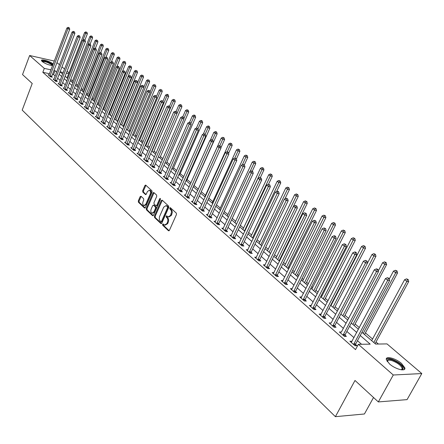 <?xml version="1.0" encoding="UTF-8"?>
<svg xmlns="http://www.w3.org/2000/svg" width="444" height="444" viewBox="0 0 444 444"><rect width="100%" height="100%" fill="white"/><g stroke="black" fill="none" stroke-linecap="round" stroke-linejoin="round"><path stroke-width="0.67" d="M162.548 224.264L162.659 225.23L168.454 230.73L169.392 230.375L176.468 214.502L176.307 213.103L170.28 207.626L169.752 207.97L169.869 208.935L171.134 210.328L171.534 211.966L170.552 215.401L168.165 216.955L166.661 215.801L166.139 216.139L166.25 217.11L167.36 218.243L167.876 219.786L167.743 221.589L166.927 223.565L164.574 225.097L163.059 223.926L162.548 224.264M163.403 224.203L163.436 225.308L169.147 230.725M170.624 207.897L170.646 209.024L171.401 209.718L170.624 209.635M167 216.073L167.027 217.188L167.782 217.887L167 217.81M52.586 65.59C48.823 65.129 45.355 63.781 42.174 61.533L41.442 60.506C41.031 58.664 50.372 61.439 53.097 63.953L53.18 64.03M401.559 363.486L404.85 367.876C406.01 371.972 395.382 369.275 389.51 363.941L386.319 359.623C385.248 355.561 395.687 358.236 401.559 363.486M141.031 196.254L140.154 196.625L138.306 200.921L138.445 202.253L144.478 207.975L145.366 207.609L152.081 192.119L151.931 190.77L145.638 185.054L144.916 185.542L142.668 190.776L142.813 192.108L145.582 194.622L146.292 194.139L147.414 191.536L149.345 190.232C150.499 190.931 150.782 192.224 150.2 194.1L145.782 204.296L143.895 205.572C142.735 204.873 142.446 203.58 143.029 201.698L143.756 200.011L143.612 198.673L141.031 196.254M361.96 332.29L375.618 344.072L387.013 343.906L421.8 373.559L407.065 399.622L378.332 401.925L355 380.464L335.392 416.672L22.2 110.106L32.223 83.489L22.533 74.57L29.631 55.506L54.318 61.044M378.332 401.925L393.273 375.002L358.358 344.322L370.196 344.15L360.239 335.509M49.484 73.726L42.824 72.305L355.522 349.622L358.358 344.322M42.824 72.305L44.306 68.398L29.631 55.506M154.407 216.178L154.562 217.543L160.861 223.526L161.788 223.171L168.748 207.415L168.587 206.033L162.182 200.161L161.261 200.544L154.407 216.178L155.184 216.261L155.333 217.627L161.544 223.515M152.581 215.667L146.415 209.818L146.27 208.469L152.997 192.962L153.729 192.474L156.571 195.021L156.721 196.376L153.963 202.714L154.112 204.068L156.066 205.827L156.793 205.344L159.685 198.729L160.201 198.39L160.434 199.417L153.485 215.301L152.581 215.667L153.147 215.723M361.549 344.278L357.464 340.698M353.979 337.651L346.869 331.424M343.423 328.41L336.519 322.361M333.105 319.369L326.39 313.492M323.01 310.534L316.478 304.812M313.131 301.887L306.782 296.326M303.468 293.423L297.291 288.012M294.011 285.142L288.001 279.875M284.748 277.034L278.899 271.911M275.68 269.092L269.991 264.108M266.8 261.316L261.261 256.466M258.097 253.696L252.703 248.973M249.572 246.231L244.322 241.636M241.22 238.916L236.103 234.438M233.028 231.746L228.049 227.384M225.003 224.72L220.146 220.468M217.127 217.821L212.399 213.681M209.407 211.061L204.795 207.026M201.831 204.429L197.336 200.494M194.394 197.919L190.015 194.084M187.102 191.531L182.834 187.795M179.942 185.265L175.78 181.618M172.91 179.11L168.853 175.558M166.012 173.066L162.054 169.602M159.235 167.133L155.378 163.753M152.581 161.305L148.812 158.008M146.043 155.583L142.369 152.364M139.616 149.955L136.031 146.82M133.305 144.428L129.809 141.37M127.101 138.994L123.687 136.008M121.001 133.655L117.671 130.741M115.007 128.41L111.76 125.563M109.113 123.249L105.944 120.468M103.319 118.171L100.222 115.462M97.619 113.181L94.594 110.534M92.008 108.269L89.061 105.689M86.497 103.441L83.611 100.916M81.069 98.69L78.249 96.226M75.724 94.011L72.977 91.608M70.468 89.41L67.788 87.063M65.296 84.882L62.676 82.584M60.206 80.425L57.642 78.183M55.189 76.035L53.541 74.592L52.492 74.364M352.02 341.336L349.894 341.225L355.006 345.743L356.987 345.709L355.594 344.483M341.503 332.062L339.416 331.973L344.416 336.391L346.398 336.38L345.038 335.181M331.213 322.999L329.176 322.927L334.066 327.245L336.047 327.256L334.715 326.085M320.696 314.979L321.14 314.119L319.158 314.08L323.937 318.304L325.918 318.331L324.62 317.183M311.3 305.478L309.357 305.422L314.036 309.557L316.017 309.601L314.741 308.48M301.654 297.019L299.761 296.947L304.34 300.993L306.321 301.054L305.072 299.961M292.208 288.739L290.37 288.656L294.855 292.618L296.831 292.696L295.615 291.619M282.967 280.63L281.18 280.536L285.57 284.415L287.546 284.51L286.352 283.455M273.915 272.688L272.178 272.588L276.473 276.384L278.449 276.49L277.278 275.463M265.051 264.913L263.359 264.796L267.571 268.515L269.541 268.642L268.392 267.632M256.371 257.292L254.717 257.17L258.846 260.811L260.811 260.95L259.69 259.962M247.863 249.822L246.254 249.689L250.299 253.263L252.264 253.413L251.165 252.442M239.527 242.502L237.956 242.363L241.919 245.865L243.884 246.026L242.801 245.077M231.352 235.326L229.826 235.181L233.711 238.611L235.67 238.789L234.61 237.856M223.343 228.283L221.85 228.138L225.657 231.502L227.611 231.69L226.579 230.775M215.484 221.384L214.03 221.229L217.765 224.531L219.713 224.731L218.698 223.832M207.781 214.613L206.36 214.452L210.023 217.693L211.971 217.899L210.972 217.022M200.222 207.97L198.834 207.809L202.431 210.983L204.368 211.205L203.391 210.339M192.807 201.454L191.447 201.287L194.977 204.401L196.914 204.634L195.954 203.785M185.531 195.055L184.204 194.888L187.662 197.941L189.599 198.185L188.656 197.352M178.388 188.772L177.089 188.606L180.486 191.603L182.417 191.852L181.491 191.037M171.378 182.612L170.108 182.434L173.443 185.381L175.363 185.642L174.459 184.843M164.491 176.557L163.248 176.379L166.528 179.271L168.443 179.543L167.549 178.754M157.731 170.613L156.516 170.435L159.735 173.277L161.644 173.549L160.767 172.777M151.093 164.768L149.9 164.591L153.063 167.382L154.967 167.666L154.107 166.905M144.572 159.03L143.406 158.852L146.509 161.594L148.407 161.882L147.563 161.139M138.162 153.396L137.018 153.213L140.071 155.905L141.963 156.205L141.137 155.472M131.868 147.858L130.747 147.674L133.744 150.322L135.636 150.621L134.821 149.906M125.68 142.407L124.581 142.224L127.528 144.827L129.409 145.138L128.61 144.433M119.597 137.057L118.52 136.874L121.417 139.433L123.293 139.749L122.505 139.055M113.614 131.796L112.565 131.613L115.412 134.127L117.283 134.449L116.506 133.766M107.737 126.618L106.704 126.435L109.502 128.91L111.366 129.237L110.606 128.566M101.954 121.534L100.943 121.345L103.696 123.782L105.555 124.115L104.806 123.454M96.27 116.528L95.277 116.345L97.985 118.737L99.833 119.075L99.101 118.426M90.676 111.605L89.699 111.422L92.363 113.775L94.211 114.119L93.484 113.475M85.176 106.76L84.216 106.577L86.841 108.891L88.678 109.241L87.962 108.614M79.759 101.992L78.821 101.809L81.402 104.09L83.233 104.44L82.534 103.824M74.437 97.303L73.51 97.119L76.052 99.362L77.878 99.722L77.184 99.112M69.192 92.685L68.287 92.507L70.785 94.711L72.605 95.072L71.922 94.472M64.03 88.145L63.142 87.962L65.601 90.132L67.416 90.498L66.744 89.91M58.952 83.672L58.075 83.489L60.501 85.625L62.304 85.997L61.649 85.415M53.952 79.265L53.091 79.088L55.478 81.191L57.276 81.563L56.627 80.991M49.029 74.931L48.185 74.747L50.527 76.823L52.325 77.201L51.687 76.64M378.388 344.033L375.996 341.974M372.577 339.033L365.434 332.889M359.318 327.628L355.1 323.998M348.662 318.465L344.988 315.301M338.245 309.507L335.087 306.787M331.801 303.962L331.468 303.674M328.055 300.743L325.397 298.451M322.139 295.654L321.467 295.071M318.093 292.169L315.912 290.293M312.681 287.518L311.682 286.658M308.341 283.783L306.615 282.301M303.419 279.554L302.103 278.421M298.795 275.574L297.513 274.47M294.344 271.745L292.729 270.357M289.455 267.538L288.589 266.8M285.453 264.097L283.55 262.465M280.303 259.673L279.848 259.279M276.74 256.604L274.564 254.734M268.198 249.256L265.756 247.158M259.823 242.058L257.126 239.738M251.609 234.993L248.673 232.467M243.556 228.066L240.387 225.336M235.653 221.267L232.262 218.348M227.9 214.602L224.292 211.499M220.296 208.058L216.478 204.778M212.826 201.637L208.813 198.185M205.494 195.332L201.293 191.719M198.296 189.138L194.056 185.492M190.976 182.839L187.091 179.498M183.761 176.634L180.247 173.615M176.673 170.54L173.526 167.832M169.719 164.558L166.922 162.154M162.887 158.686L160.428 156.566M156.177 152.914L154.046 151.082M149.589 147.247L147.774 145.682M143.118 141.68L141.603 140.382M136.758 136.208L135.542 135.165M130.503 130.83L129.576 130.031M124.359 125.547L123.704 124.986M118.32 120.352L117.932 120.019M115.362 117.81L115.046 117.538M109.701 112.943L109.185 112.499M104.135 108.153L103.424 107.542M98.651 103.435L97.752 102.664M93.257 98.796L92.18 97.869M87.945 94.228L86.691 93.151M82.717 89.732L81.291 88.506M77.567 85.303L75.98 83.938M72.5 80.941L70.751 79.443M67.177 77.495L66.378 77.323M335.392 416.672L364.43 413.986L373.526 397.508M421.8 373.559L393.273 375.002M56.982 62.61L59.513 64.769M61.988 66.878L64.58 69.086M67.077 71.212L68.981 72.838M60.068 71.884L62.643 74.104M65.129 76.246L67.766 78.521M70.269 80.68L72.971 83.011M75.491 85.187L78.255 87.573M80.797 89.766L83.627 92.208M86.192 94.417L89.089 96.914M91.669 99.14L94.639 101.704M97.242 103.946L100.283 106.571M102.903 108.83L106.016 111.516M108.658 113.797L111.849 116.55M114.508 118.842L117.782 121.667M120.463 123.976L123.815 126.867M126.518 129.198L129.948 132.162M132.673 134.51L136.191 137.546M138.939 139.916L142.546 143.029M145.316 145.416L149.012 148.607M151.804 151.01L155.594 154.279M159.834 157.942L181.94 106.66L180.114 106.277L158.408 156.71L162.293 160.062M165.129 162.51L169.114 165.945M171.978 168.415L176.063 171.939M178.949 174.425L183.139 178.038M186.047 180.553L190.343 184.26M193.279 186.791L197.691 190.593M200.649 193.146L205.172 197.047M208.158 199.622L212.798 203.63M215.812 206.227L220.579 210.334M223.615 212.959L228.505 217.177M231.574 219.819L236.591 224.148M239.688 226.823L244.838 231.263M247.963 233.96L253.252 238.522M256.41 241.242L261.843 245.932M265.024 248.673L270.607 253.491M273.815 256.26L279.554 261.205M282.795 264.002L288.683 269.086M291.958 271.911L298.013 277.134M301.321 279.986L307.548 285.353M310.883 288.234L317.282 293.75M320.651 296.659L327.234 302.336M330.641 305.272L337.407 311.111M340.848 314.08L347.807 320.085M351.282 323.082L358.447 329.259M68.659 73.671L66.317 73.166M63.259 72.505L60.09 71.817M56.677 72.156L55.023 70.718L53.968 70.491M50.966 69.841L44.306 68.398M356.737 332.473L349.595 326.273M346.131 323.271L339.188 317.249M335.758 314.274L329.01 308.419M325.619 305.472L319.053 299.783M315.695 296.864L309.313 291.331M305.983 288.445L299.778 283.056M296.481 280.197L290.443 274.958M287.179 272.128L281.302 267.033M278.072 264.224L272.35 259.263M269.147 256.482L263.581 251.654M260.412 248.901L254.989 244.2M251.848 241.475L246.57 236.896M243.456 234.193L238.317 229.737M235.231 227.056L230.225 222.716M227.167 220.063L222.289 215.834M219.258 213.203L214.508 209.08M211.499 206.471L206.871 202.458M203.89 199.872L199.384 195.959M196.426 193.395L192.03 189.582M189.105 187.041L184.815 183.322M181.912 180.802L177.733 177.178M174.858 174.681L170.779 171.145M167.926 168.67L163.953 165.224M161.122 162.765L157.248 159.407M154.44 156.971L150.66 153.691M147.874 151.276L144.189 148.074M141.425 145.676L137.829 142.557M135.087 140.182L131.579 137.135M128.86 134.776L125.436 131.807M122.738 129.465L119.397 126.568M116.722 124.242L113.459 121.412M110.8 119.114L107.62 116.35M104.984 114.064L101.876 111.366M99.262 109.102L96.226 106.466M93.634 104.218L90.67 101.648M88.095 99.412L85.204 96.903M82.651 94.689L79.826 92.235M77.289 90.038L74.531 87.646M72.011 85.459L69.32 83.122M66.822 80.958L64.191 78.671M61.71 76.523L59.141 74.292M53.541 74.592L55.023 70.718M351.876 341.203L351.232 342.413M341.403 331.973L374.314 269.769L376.523 271.506L343.057 335.187M331.157 322.949L363.42 261.2L365.579 262.898L332.734 326.074M165.162 225.158L167.704 223.643L166.927 223.565M167.782 217.887L168.415 218.875L168.681 220.585L167.704 223.643M168.742 217.016L171.329 215.484L170.552 215.401M171.401 209.718L172.044 210.7L172.311 212.415L171.329 215.484M162.293 200.266L155.184 216.261M160.806 221.75L161.455 221.495L167.554 207.675L167.444 206.71L166.056 205.628L163.681 207.187L159.407 216.927L159.302 219.719L160.806 221.75M161.583 221.828L162.232 221.573L161.455 221.495M166.284 205.655L168.221 206.799L168.332 207.764L162.232 221.573M153.247 215.645L147.186 209.901L146.415 209.818M154.029 192.69L147.042 208.552L147.186 209.901M156.233 205.85L157.57 205.433L160.462 198.823L159.685 198.729M151.11 209.252C150.516 211.161 150.816 212.471 152.003 213.187L153.924 211.905L155.505 208.292L155.356 206.932L153.402 205.167L152.681 205.65L151.11 209.252M152.459 213.237L154.701 211.988L153.924 211.905M154.013 205.239L156.127 207.021L156.277 208.38L154.701 211.988M144.322 205.622L146.553 204.384L145.782 204.296M149.7 190.276L150.116 190.332C151.271 191.031 151.554 192.319 150.971 194.2L146.553 204.384M145.937 185.281L143.44 190.87L143.584 192.202L146.048 194.494M141.159 196.37L139.077 201.015L139.216 202.342L145.133 207.953M375.102 343.628L408.724 281.546L406.854 281.435L404.601 279.692L371.684 340.681M373.815 342.518L406.854 281.435L407.498 279.548L408.241 279.592L406.593 278.854L407.498 279.548M404.601 279.692L406.593 278.854M408.241 279.592L408.724 281.546M353.79 343.895L355.772 343.867L389.671 280.43L387.717 280.314L353.613 344.511M388.389 278.388L389.172 278.432L387.484 277.678L388.389 278.388L387.717 280.314L385.459 278.538L351.276 342.446M355.772 343.867L355.394 345.737M389.671 280.43L389.172 278.432M387.484 277.678L385.459 278.538M364.552 334.526L397.558 272.932L395.687 272.805L393.484 271.106L389.299 278.943M363.259 333.411L395.687 272.805L396.326 270.945L397.075 271.001L395.443 270.268L396.326 270.945M393.484 271.106L395.443 270.268M397.075 271.001L397.558 272.932M354.234 325.63L386.641 264.513L384.765 264.369L382.611 262.704L378.282 270.89M352.925 324.497L384.765 264.369L385.409 262.537L386.158 262.598L384.543 261.871L385.409 262.537M382.611 262.704L384.543 261.871M386.158 262.598L386.641 264.513M344.139 316.916L375.957 256.277L374.081 256.116L371.978 254.49L367.521 263.003M342.818 315.778L374.725 254.312L375.48 254.379L373.881 253.663L374.725 254.312M371.978 254.49L373.881 253.663M375.48 254.379L375.957 256.277M377.195 269.608L377.972 269.663L377.089 268.97L376.307 268.914L377.195 269.608L376.523 271.506L378.477 271.639L345.21 334.571L344.844 336.386M378.477 271.639L377.972 269.663M376.307 268.914L374.314 269.769M366.25 261.033L367.033 261.094L365.384 260.351L366.25 261.033L365.579 262.898L367.532 263.048L334.887 325.48L334.532 327.25M367.532 263.048L367.033 261.094M365.384 260.351L363.42 261.2M322.805 316.555L324.786 316.583L356.837 254.651L354.878 254.484L322.638 317.155M355.555 252.642L356.338 252.714L355.489 252.048L354.706 251.981L355.555 252.642L354.878 254.484L352.769 252.825L320.446 315.223M324.786 316.583L324.442 318.309M356.837 254.651L356.338 252.714M354.706 251.981L352.769 252.825M334.254 308.391L365.512 248.218L363.636 248.046L361.571 246.453L330.969 305.561M332.922 307.242L364.28 246.265L365.029 246.337L363.453 245.632L364.28 246.265M361.571 246.453L363.453 245.632M365.029 246.337L365.512 248.218M312.926 307.836L314.907 307.886L346.376 246.442L344.416 246.259L312.759 308.43M345.093 244.444L345.876 244.516L344.267 243.795L345.093 244.444L344.416 246.259L342.352 244.633L310.617 306.538M314.907 307.886L314.568 309.568M346.376 246.442L345.876 244.516M344.267 243.795L342.352 244.633M387.251 361.549C386.652 359.285 388.378 358.73 392.424 359.895C399.5 362.903 403.019 366.006 402.974 369.192L401.737 369.863M401.52 369.841L402.098 369.38L402.236 368.42C400.949 365.423 397.646 362.87 392.329 360.767C389.016 359.779 387.368 360.101 387.379 361.721M404.323 369.436L404.318 368.698C402.714 364.979 398.618 361.821 392.03 359.213C389.183 358.314 387.262 358.269 386.28 359.085M42.047 61.416C44.056 60.523 47.419 61.522 52.137 64.402L52.758 65.146M52.253 65.546L51.648 64.707C47.88 62.299 44.794 61.3 42.385 61.705M52.941 64.652L52.83 64.558C48.529 61.749 44.75 60.467 41.497 60.717M324.547 300.016L355.289 240.337L353.407 240.149L351.393 238.589L321.328 297.241M323.238 298.89L354.057 238.395L354.806 238.472L353.246 237.773L354.057 238.395M351.393 238.589L353.246 237.773M354.806 238.472L355.289 240.337M315.107 291.875L345.282 232.617L343.401 232.417L341.425 230.891L311.882 289.094M313.758 290.709L344.05 230.686L344.799 230.769L343.256 230.081L344.05 230.686M341.425 230.891L343.256 230.081M344.799 230.769L345.282 232.617M305.827 283.871L335.486 225.064L333.605 224.847L331.668 223.354L302.63 281.119M304.467 282.7L334.254 223.143L335.004 223.232L333.477 222.549L334.254 223.143M331.668 223.354L333.477 222.549M335.004 223.232L335.486 225.064M296.736 276.029L325.89 217.665L324.015 217.438L322.116 215.973L293.573 273.299M295.371 274.853L324.658 215.756L325.413 215.851L323.904 215.174L324.658 215.756M322.116 215.973L323.904 215.174M325.413 215.851L325.89 217.665M287.829 268.343L316.494 210.423L314.618 210.179L312.759 208.747L284.693 265.64M286.452 267.16L315.268 208.525L316.017 208.619L314.524 207.947L315.268 208.525M312.759 208.747L314.524 207.947M316.017 208.619L316.494 210.423M303.258 299.306L305.233 299.373L336.147 238.411L334.188 238.212L303.097 299.894M334.865 236.424L335.647 236.502L334.837 235.869L334.055 235.792L334.865 236.424L334.188 238.212L332.168 236.624L300.999 298.041M305.233 299.373L304.906 301.01M336.147 238.411L335.647 236.502M334.055 235.792L332.168 236.624M293.795 290.953L295.771 291.036L326.135 230.553L324.181 230.342L293.634 291.536M324.853 228.577L325.641 228.666L324.065 227.955L324.853 228.577L324.181 230.342L322.205 228.788L291.58 289.727M295.771 291.036L295.449 292.64M326.135 230.553L325.641 228.666M324.065 227.955L322.205 228.788M284.532 282.784L286.508 282.878L316.344 222.86L314.385 222.638L284.371 283.361M315.062 220.901L315.845 220.99L314.285 220.291L315.062 220.901L314.385 222.638L312.448 221.118L282.362 281.585M286.508 282.878L286.191 284.443M316.344 222.86L315.845 220.99M314.285 220.291L312.448 221.118M275.458 274.781L277.433 274.892L306.754 215.334L304.8 215.096L275.302 275.347M305.478 213.386L306.26 213.481L304.717 212.787L305.478 213.386L304.8 215.096L302.908 213.608L273.338 273.609M277.433 274.892L277.128 276.418M306.754 215.334L306.26 213.481M304.717 212.787L302.908 213.608M266.578 266.938L268.548 267.066L297.369 207.97L295.415 207.714L266.422 267.504M296.093 206.027L296.875 206.127L295.349 205.444L296.093 206.027L295.415 207.714L293.562 206.26L264.496 265.801M268.548 267.066L268.248 268.559M297.369 207.97L296.875 206.127M295.349 205.444L293.562 206.26M279.098 260.811L307.292 203.324L305.416 203.069L303.596 201.665L275.99 258.136M277.716 259.623L306.066 201.437L306.815 201.537L305.333 200.877L306.066 201.437M303.596 201.665L305.333 200.877M306.815 201.537L307.292 203.324M257.87 259.257L259.84 259.401L288.178 200.755L286.225 200.488L257.72 259.818M286.902 198.823L287.684 198.929L286.175 198.252L286.902 198.823L286.225 200.488L284.41 199.062L255.833 258.153M259.84 259.401L259.551 260.861M288.178 200.755L287.684 198.929M286.175 198.252L284.41 199.062M270.54 253.43L298.274 196.37L296.398 196.104L294.616 194.727L267.46 250.777M269.153 252.236L297.047 194.489L297.796 194.6L296.331 193.939L297.047 194.489M294.616 194.727L296.331 193.939M297.796 194.6L298.274 196.37M249.345 251.737L251.31 251.887L279.176 193.684L277.228 193.412L249.195 252.292M277.905 191.769L278.682 191.88L277.972 191.32L277.189 191.209L277.905 191.769L277.228 193.412L275.447 192.013L247.347 250.655M251.31 251.887L251.027 253.319M279.176 193.684L278.682 191.88M277.189 191.209L275.447 192.013M284.976 198.801L289.433 189.555L287.562 189.277L285.814 187.929L259.096 243.562M260.756 244.994L288.212 187.684L288.961 187.795L287.512 187.146L288.212 187.684M285.814 187.929L287.512 187.146M288.961 187.795L289.433 189.555M240.987 244.361L242.951 244.527L270.357 186.763L268.409 186.48L240.842 244.91M269.086 184.854L269.869 184.97L268.392 184.31L269.086 184.854L268.409 186.48L266.666 185.109L239.027 243.306M242.951 244.527L242.668 245.926M270.357 186.763L269.869 184.97M268.392 184.31L266.666 185.109M276.673 191.447L280.769 182.873L278.899 182.584L277.184 181.263L250.899 236.491M252.525 237.895L279.548 181.013L280.297 181.13L278.86 180.486L279.548 181.013M277.184 181.263L278.86 180.486M280.297 181.13L280.769 182.873M232.795 237.129L234.754 237.312L261.721 179.981L259.773 179.681L232.65 237.679M260.45 178.083L261.227 178.199L259.768 177.544L260.45 178.083L259.773 179.681L258.064 178.344L230.874 236.108M234.754 237.312L234.482 238.678M261.721 179.981L261.227 178.199M259.768 177.544L258.064 178.344M268.487 184.321L272.277 176.318L270.407 176.024L268.725 174.731L242.851 229.554M244.45 230.93L271.056 174.475L271.8 174.592L270.379 173.954L271.056 174.475M268.725 174.731L270.379 173.954M271.8 174.592L272.277 176.318M224.764 230.042L226.718 230.236L253.252 173.332L251.31 173.027L224.625 230.586M251.981 171.445L252.758 171.567L251.315 170.918L251.981 171.445L251.31 173.027L249.633 171.711L222.877 229.043M226.718 230.236L226.451 231.579M253.252 173.332L252.758 171.567M251.315 170.918L249.633 171.711M260.312 177.633L263.947 169.897L262.077 169.591L260.434 168.32L234.965 222.744M236.53 224.098L262.726 168.06L263.475 168.182L262.065 167.554L262.726 168.06M260.434 168.32L262.065 167.554M263.475 168.182L263.947 169.897M216.888 223.093L218.837 223.299L244.949 166.816L243.007 166.5L216.75 223.632M243.684 164.94L244.461 165.068L243.029 164.424L243.684 164.94L243.007 166.5L241.37 165.207L215.04 222.122M218.837 223.299L218.576 224.614M244.949 166.816L244.461 165.068M243.029 164.424L241.37 165.207M252.248 171.168L255.777 163.597L253.913 163.281L252.297 162.038L227.223 216.067M250.094 171.495L254.556 161.771L255.306 161.894L253.913 161.272L254.556 161.771M252.297 162.038L253.913 161.272M255.306 161.894L255.777 163.597M244.289 164.935L247.758 157.415L245.898 157.093L244.317 155.872L219.625 209.513M242.38 164.73L246.548 155.6L247.291 155.727L245.909 155.111L246.548 155.6M244.317 155.872L245.909 155.111M247.291 155.727L247.758 157.415M236.402 158.98L239.893 151.349L238.04 151.021L236.486 149.822L212.165 203.08M234.798 158.108L238.683 149.545L239.427 149.678L238.062 149.067L238.683 149.545M236.486 149.822L238.062 149.067M239.427 149.678L239.893 151.349M228.588 153.302L232.179 145.399L230.325 145.06L228.799 143.884L204.845 196.764M227.239 151.865L230.969 143.606L231.713 143.739L230.358 143.135L230.969 143.606M228.799 143.884L230.358 143.135M231.713 143.739L232.179 145.399M220.918 147.73L224.603 139.56L222.755 139.216L221.256 138.056L197.658 190.565M219.786 145.804L223.399 137.773L224.137 137.912L222.799 137.313L223.399 137.773M221.256 138.056L222.799 137.313M224.137 137.912L224.603 139.56M193.423 186.913L217.166 133.822L215.318 133.472L213.853 132.34L210.334 140.221M212.421 139.965L215.967 132.051L216.705 132.19L216.117 131.735L215.373 131.596L215.967 132.051M213.853 132.34L215.373 131.596M216.705 132.19L217.166 133.822M186.463 180.908L209.868 128.194L208.025 127.839L206.582 126.723L203.324 134.082M205.167 134.282L208.669 126.429L209.402 126.573L208.824 126.129L208.086 125.985L208.669 126.429M206.582 126.723L208.086 125.985M209.402 126.573L209.868 128.194M179.631 175.014L202.697 122.666L200.86 122.3L199.439 121.206L196.431 128.055M197.98 128.843L201.498 120.907L202.236 121.057L201.665 120.618L200.932 120.474L201.498 120.907M199.439 121.206L200.932 120.474M202.236 121.057L202.697 122.666M172.916 169.225L195.654 117.233L193.823 116.866L192.43 115.79L189.56 122.361M190.864 123.637L194.461 115.49L195.194 115.64L194.639 115.207L193.906 115.057L194.461 115.49M192.43 115.79L193.906 115.057M195.194 115.64L195.654 117.233M166.322 163.536L188.739 111.899L186.907 111.522L185.537 110.467L182.773 116.855M183.877 118.515L187.546 110.162L188.278 110.317L186.996 109.74L187.546 110.162M185.537 110.467L186.996 109.74M188.278 110.317L188.739 111.899M180.752 104.934L181.485 105.084L180.214 104.518L180.752 104.934L180.114 106.277L178.771 105.239L176.079 111.5M178.771 105.239L180.214 104.518M181.485 105.084L181.94 106.66M153.463 152.442L175.263 101.51L173.443 101.121L172.122 100.1L169.469 106.316M152.037 151.215L173.443 101.121L174.076 99.789L174.808 99.944L173.549 99.384L174.076 99.789M172.122 100.1L173.549 99.384M174.808 99.944L175.263 101.51M147.197 147.042L168.698 96.448L166.883 96.054L165.584 95.049L162.948 101.276M145.771 145.81L166.883 96.054L167.516 94.739L168.243 94.899L167.727 94.494L167 94.339L167.516 94.739M165.584 95.049L167 94.339M168.243 94.899L168.698 96.448M141.037 141.725L162.249 91.47L160.434 91.076L159.157 90.088L156.449 96.526M139.61 140.493L160.434 91.076L161.072 89.771L161.794 89.932L161.072 89.771M159.157 90.088L160.562 89.383M161.794 89.932L162.249 91.47M134.982 136.502L155.905 86.58L154.096 86.18L152.841 85.209L150.066 91.853M133.55 135.27L154.096 86.18L154.728 84.893L155.456 85.054L154.728 84.893M152.841 85.209L154.229 84.504M155.456 85.054L155.905 86.58M129.021 131.363L149.667 81.768L147.869 81.363L146.631 80.414L143.795 87.252M127.595 130.131L147.869 81.363L148.496 80.092L149.217 80.253L148.496 80.092M146.631 80.414L148.002 79.709M149.217 80.253L149.667 81.768M123.16 126.307L143.54 77.04L141.741 76.634L140.526 75.696L120.574 124.076M121.734 125.075L141.741 76.634L142.369 75.375L143.09 75.535L142.369 75.375M140.526 75.696L141.886 74.997M143.09 75.535L143.54 77.04M117.394 121.334L137.507 72.389L135.714 71.978L134.521 71.057L114.83 119.12M115.967 120.102L135.714 71.978L136.341 70.729L137.057 70.896L136.341 70.729M134.521 71.057L135.864 70.363M137.057 70.896L137.507 72.389M209.163 216.278L211.111 216.494L236.807 160.423L234.876 160.101L209.024 216.811M235.548 158.558L236.325 158.691L234.904 158.053L235.548 158.558L234.876 160.101L233.267 158.835L207.348 215.329M211.111 216.494L210.856 217.782M236.807 160.423L236.325 158.691M234.904 158.053L233.267 158.835M201.587 209.59L203.53 209.818L228.827 154.157L226.895 153.824L201.448 210.117M227.567 152.303L228.344 152.442L227.711 151.942L226.94 151.809L227.567 152.303L226.895 153.824L225.319 152.586L199.806 208.663M203.53 209.818L203.274 211.078M228.827 154.157L228.344 152.442M226.94 151.809L225.319 152.586M194.15 203.03L196.087 203.263L221.001 148.013L219.07 147.674L194.017 203.552M219.747 146.17L220.513 146.309L219.897 145.821L219.125 145.682L219.747 146.17L219.07 147.674L217.527 146.453L192.402 202.131M196.087 203.263L195.843 204.506M221.001 148.013L220.513 146.309M219.125 145.682L217.527 146.453M186.857 196.592L188.789 196.836L213.32 141.986L211.394 141.636L186.724 197.114M212.066 140.154L212.837 140.293L211.461 139.677L212.066 140.154L211.394 141.636L209.879 140.443L185.137 195.71M188.789 196.836L188.545 198.052M213.32 141.986L212.837 140.293M211.461 139.677L209.879 140.443M179.692 190.276L181.618 190.526L205.783 136.069L203.868 135.714L179.565 190.787M204.534 134.249L205.306 134.388L203.94 133.777L204.534 134.249L203.868 135.714L202.375 134.543L178.011 189.416M181.618 190.526L181.385 191.719M205.783 136.069L205.306 134.388M203.94 133.777L202.375 134.543M172.666 184.071L174.586 184.332L198.39 130.264L196.476 129.898L172.538 184.582M197.147 128.455L197.913 128.599L196.559 127.994L197.147 128.455L196.476 129.898L195.016 128.749L171.007 183.233M174.586 184.332L174.353 185.503M198.39 130.264L197.913 128.599M196.559 127.994L195.016 128.749M165.762 177.983L167.677 178.249L191.131 124.564L189.222 124.192L165.634 178.488M189.888 122.766L190.654 122.916L189.316 122.316L189.888 122.766L189.222 124.192L187.79 123.066L164.136 177.162M167.677 178.249L167.449 179.404M191.131 124.564L190.654 122.916M189.316 122.316L187.79 123.066M158.985 172L160.894 172.278L184.005 118.97L182.101 118.592L158.858 172.5M182.767 117.183L183.527 117.333L182.207 116.739L182.767 117.183L182.101 118.592L180.691 117.488L157.387 171.201M160.894 172.278L160.673 173.41M184.005 118.97L183.527 117.333M182.207 116.739L180.691 117.488M152.325 166.128L154.234 166.411L177.012 113.481L175.114 113.098L152.203 166.622M175.774 111.699L176.534 111.855L175.219 111.266L175.774 111.699L175.114 113.098L173.726 112.01L150.755 165.346M154.234 166.411L154.013 167.521M177.012 113.481L176.534 111.855M175.219 111.266L173.726 112.01M145.787 160.356L147.686 160.645L170.141 108.086L168.248 107.698L145.665 160.85M168.909 106.316L169.669 106.471L168.365 105.888L168.909 106.316L168.248 107.698L166.889 106.627L144.244 159.596M147.686 160.645L147.469 161.738M170.141 108.086L169.669 106.471M168.365 105.888L166.889 106.627M139.361 154.684L141.259 154.984L163.392 102.786L161.505 102.392L139.244 155.172M162.165 101.027L162.92 101.188L161.633 100.61L162.165 101.027L161.505 102.392L160.167 101.343L137.845 153.94M141.259 154.984L141.042 156.06M163.392 102.786L162.92 101.188M161.633 100.61L160.167 101.343M133.05 149.117L134.937 149.423L156.765 97.586L154.878 97.186L132.928 149.6M155.539 95.832L156.294 95.993L155.017 95.421L155.539 95.832L154.878 97.186L153.569 96.154L131.557 148.39M134.937 149.423L134.732 150.477M156.765 97.586L156.294 95.993M155.017 95.421L153.569 96.154M126.845 143.64L128.727 143.95L150.25 92.469L148.374 92.063L126.729 144.122M149.029 90.731L149.783 90.892L148.512 90.326L149.029 90.731L148.374 92.063L147.086 91.053L125.38 142.929M128.727 143.95L128.521 144.994M150.25 92.469L149.783 90.892M148.512 90.326L147.086 91.053M120.746 138.256L122.622 138.578L143.85 87.446L141.98 87.035L120.629 138.739M142.635 85.714L143.384 85.881L142.13 85.32L142.635 85.714L141.98 87.035L140.715 86.042L119.303 137.568M122.622 138.578L122.422 139.599M143.85 87.446L143.384 85.881M142.13 85.32L140.715 86.042M114.752 132.967L116.622 133.294L137.562 82.506L135.692 82.096L114.635 133.444M136.347 80.791L137.096 80.958L135.853 80.397L136.347 80.791L135.692 82.096L134.449 81.113L113.331 132.29M116.622 133.294L116.422 134.299M137.562 82.506L137.096 80.958M135.853 80.397L134.449 81.113M108.858 127.767L110.723 128.094L131.38 77.656L129.515 77.234L108.741 128.238M130.17 75.946L130.913 76.113L129.681 75.563L130.17 75.946L129.515 77.234L128.294 76.274L107.459 127.106M110.723 128.094L110.523 129.087M131.38 77.656L130.913 76.113M129.681 75.563L128.294 76.274M103.058 122.649L104.917 122.988L125.302 72.883L123.443 72.461L102.947 123.121M124.098 71.184L124.842 71.351L123.615 70.807L124.098 71.184L123.443 72.461L122.244 71.517L101.687 122.006M104.917 122.988L104.723 123.965M125.302 72.883L124.842 71.351M123.615 70.807L122.244 71.517M97.358 117.621L99.212 117.96L119.325 68.193L117.477 67.766L97.247 118.082M118.126 66.5L118.864 66.672L117.649 66.128L118.126 66.5L117.477 67.766L116.295 66.833L96.009 116.988M99.212 117.96L99.023 118.925M119.325 68.193L118.864 66.672M117.649 66.128L116.295 66.833M111.722 116.439L131.574 67.815L129.787 67.399L128.616 66.489L109.174 114.241M110.301 115.212L129.787 67.399L130.414 66.167L131.13 66.334L130.414 66.167M128.616 66.489L129.942 65.801M131.13 66.334L131.574 67.815M91.753 112.671L93.595 113.02L113.448 63.581L111.605 63.148L91.642 113.131M112.254 61.899L112.987 62.071L111.788 61.533L112.254 61.899L111.605 63.148L110.439 62.232L90.421 112.055M93.595 113.02L93.412 113.969M113.448 63.581L112.987 62.071M111.788 61.533L110.439 62.232M122.455 71.406L125.735 63.314L123.954 62.893L122.799 61.999L103.613 109.44M104.717 110.395L123.954 62.893L124.581 61.672L125.291 61.844L124.581 61.672M122.799 61.999L124.12 61.316M125.291 61.844L125.735 63.314M86.236 107.803L88.073 108.158L107.67 59.041L105.833 58.608L86.125 108.264M106.477 57.37L107.209 57.542L106.016 57.01L106.477 57.37L105.833 58.608L104.684 57.709L84.926 107.204M88.073 108.158L87.89 109.091M107.67 59.041L107.209 57.542M106.016 57.01L104.684 57.709M116.922 66.506L119.997 58.886L118.221 58.464L117.083 57.587L98.135 104.717M99.223 105.661L118.221 58.464L118.842 57.254L119.553 57.426L118.842 57.254M117.083 57.587L118.387 56.904M119.553 57.426L119.997 58.886M80.808 103.014L82.64 103.369L101.981 54.579L100.15 54.14L80.697 103.469M100.794 52.914L101.526 53.091L100.344 52.564L100.794 52.914L100.15 54.14L99.029 53.252L79.52 102.425M82.64 103.369L82.462 104.29M101.981 54.579L101.526 53.091M100.344 52.564L99.029 53.252M111.472 61.694L114.347 54.529L112.576 54.101L111.455 53.236L92.746 100.072M93.817 100.993L112.576 54.101L113.198 52.908L113.903 53.08L113.198 52.908M111.455 53.236L112.748 52.559M113.903 53.08L114.347 54.529M75.463 98.302L77.289 98.662L96.392 50.189L94.566 49.745L75.358 98.751M95.205 48.535L95.937 48.712L94.761 48.185L95.205 48.535L94.566 49.745L93.456 48.873L74.198 97.724M77.289 98.662L77.117 99.573M96.392 50.189L95.937 48.712M94.761 48.185L93.456 48.873M106.083 57.026L108.786 50.239L107.021 49.811L105.916 48.962L87.44 95.493M88.495 96.404L107.021 49.811L107.637 48.624L108.347 48.801L107.637 48.624M105.916 48.962L107.198 48.285M108.347 48.801L108.786 50.239M70.208 93.667L72.028 94.028L90.887 45.865L89.066 45.421L70.102 94.111M89.71 44.222L90.437 44.4L89.272 43.878L89.71 44.222L89.066 45.421L87.979 44.567L68.959 93.101M72.028 94.028L71.856 94.927M90.887 45.865L90.437 44.4M89.272 43.878L87.979 44.567M100.688 52.642L103.308 46.021L101.548 45.588L100.466 44.75L82.218 90.992M83.256 91.886L101.548 45.588L102.17 44.411L102.875 44.589L102.17 44.411M100.466 44.75L101.737 44.078M102.875 44.589L103.308 46.021M65.035 89.1L66.85 89.466L85.47 41.614L83.661 41.17L64.929 89.544M84.299 39.982L85.02 40.16L83.866 39.644L84.299 39.982L83.661 41.17L82.584 40.326L63.808 88.55M66.85 89.466L66.678 90.354M85.47 41.614L85.02 40.16M83.866 39.644L82.584 40.326M95.377 48.335L97.924 41.864L96.17 41.425L95.099 40.604L77.078 86.552M78.1 87.435L96.17 41.425L96.786 40.265L97.486 40.443L96.786 40.265M95.099 40.604L96.359 39.938M97.486 40.443L97.924 41.864M59.946 84.604L61.749 84.976L80.142 37.429L78.333 36.98L59.84 85.048M78.971 35.803L79.692 35.986L78.549 35.476L78.971 35.803L78.333 36.98L77.278 36.153L58.73 84.066M61.749 84.976L61.583 85.847M80.142 37.429L79.692 35.986M78.549 35.476L77.278 36.153M90.121 44.156L92.618 37.773L90.87 37.335L89.821 36.525L72.011 82.184M88.062 44.522L90.87 37.335L91.486 36.186L92.186 36.364L91.486 36.186M89.821 36.525L91.064 35.859M92.186 36.364L92.618 37.773M54.928 80.181L56.732 80.558L74.897 33.311L73.094 32.862L54.828 80.619M73.732 31.696L74.448 31.879L73.316 31.369L73.732 31.696L73.094 32.862L72.056 32.046L53.735 79.654M56.732 80.558L56.566 81.418M74.897 33.311L74.448 31.879M73.316 31.369L72.056 32.046M84.926 40.088L87.396 33.744L85.653 33.306L84.615 32.506L67.027 77.883M83.017 40.099L85.653 33.306L86.264 32.168L86.963 32.345L86.264 32.168M84.615 32.506L85.853 31.846M86.963 32.345L87.396 33.744M49.994 75.824L51.787 76.207L69.736 29.26L67.938 28.805L49.895 76.257M68.57 27.65L69.286 27.833L68.16 27.328L68.57 27.65L67.938 28.805L66.916 28L48.818 75.308M51.787 76.207L51.621 77.051M69.736 29.26L69.286 27.833M68.16 27.328L66.916 28M163.436 225.308L162.659 225.23M170.646 209.024L169.869 208.935M167.027 217.188L166.25 217.11M168.287 222.333L167.51 222.255M171.917 214.163L171.134 214.08M169.064 230.786L168.454 230.73M162.032 200.633L161.261 200.544M161.455 223.587L160.861 223.526M155.333 217.627L154.562 217.543M168.332 207.764L167.554 207.675M168.221 206.799L167.444 206.71M167.427 206.072L166.65 205.983M147.042 208.552L146.27 208.469M153.774 193.057L152.997 192.962M157.57 205.433L156.793 205.344M156.277 208.38L155.505 208.292M156.127 207.021L155.356 206.932M154.357 205.367L153.585 205.278M150.971 194.2L150.2 194.1M145.926 194.583L145.404 194.516M143.584 192.202L142.813 192.108M143.44 190.87L142.668 190.776M145.688 185.648L144.916 185.542M145.022 208.036L144.478 207.975M139.216 202.342L138.445 202.253M139.077 201.015L138.306 200.921M140.926 196.72L140.154 196.625M353.64 344.344L355.622 344.311M343.229 334.576L345.21 334.571M343.084 335.02L345.066 335.009M332.9 325.469L334.887 325.48M332.761 325.902L334.743 325.913M322.666 316.988L324.647 317.016M312.787 308.264L314.768 308.314M303.119 299.733L305.1 299.794M293.662 291.375L295.637 291.458M284.399 283.2L286.374 283.3M275.33 275.191L277.306 275.302M266.45 267.349L268.42 267.477M257.748 259.668L259.718 259.807M249.223 252.137L251.187 252.292M240.864 244.761L242.829 244.927M232.678 237.529L234.632 237.707M224.647 230.436L226.601 230.63M216.772 223.482L218.72 223.687M209.046 216.666L210.994 216.877M201.471 209.973L203.413 210.201M194.039 203.413L195.976 203.646M186.746 196.97L188.678 197.214M179.587 190.648L181.513 190.898M172.555 184.443L174.481 184.704M165.656 178.349L167.571 178.616M158.88 172.366L160.789 172.638M152.225 166.489L154.129 166.772M145.688 160.717L147.586 161.006M139.261 155.045L141.159 155.339M132.95 149.467L134.837 149.772M126.745 143.989L128.627 144.3M120.651 138.606L122.527 138.922M114.657 133.317L116.528 133.638M108.763 128.111L110.628 128.438M102.964 122.994L104.823 123.327M97.264 117.96L99.117 118.298M91.658 113.009L93.506 113.353M86.147 108.136L87.984 108.486M80.719 103.347L82.551 103.702M75.38 98.629L77.206 98.99M70.124 93.989L71.945 94.356M64.952 89.422L66.761 89.793M59.857 84.926L61.666 85.298M54.845 80.503L56.643 80.875M49.911 76.14L51.704 76.523M161.721 221.906L161.067 221.845M166.833 205.716L166.056 205.628M154.173 205.256L153.402 205.167M150.116 190.332L149.345 190.232M402.098 369.38L402.974 369.192M401.448 369.83L402.236 368.42"/></g></svg>
